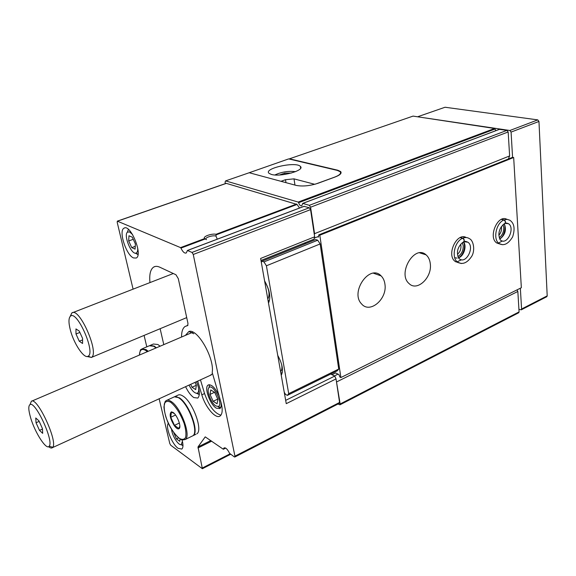 <?xml version="1.0" encoding="UTF-8"?>
<svg xmlns="http://www.w3.org/2000/svg" width="576" height="576" viewBox="0 0 576 576"><rect width="100%" height="100%" fill="white"/><g stroke="black" fill="none" stroke-linecap="round" stroke-linejoin="round"><path stroke-width="0.86" d="M198.598 387.936C198.958 390.989 198.468 392.76 197.114 393.25C194.587 393.401 191.894 390.686 189.029 385.099M190.678 384.35L192.01 387.266L195.703 389.606L196.351 385.214L195.041 382.349M137.714 248.076C137.858 251.129 137.232 252.821 135.835 253.152C131.22 254.477 123.53 235.577 127.332 232.214L129.564 231.883L132.566 234.54M132.314 237.218L128.966 235.757L128.693 240.955L131.738 247.615L135.086 249.142L135.396 243.95L132.314 237.218M182.426 441.317L181.246 444.571C178.502 445.838 171.994 435.571 171.59 429.408M173.7 432.576L176.465 438.89L179.762 441.302L180.079 438.97M159.149 398.786L169.783 443.527L170.762 445.255L202.37 468.72L198 446.933L205.229 436.867L223.243 449.194L224.021 447.948C225.67 447.408 227.52 449.208 229.572 453.341L234.36 456.926L234.85 457.006L234.95 456.163L193.262 254.47L192.01 252.425L187.452 250.51L186.221 252.994C184.522 253.526 182.765 251.892 180.936 248.098L180.554 247.608L204.674 238.55C202.234 236.743 211.435 233.316 216.086 234.266L215.986 236.088L217.253 239.17M216.259 234.821L297.058 204.451L299.534 208.015M206.503 239.659L204.674 238.55M297.058 204.451L226.217 183.334L117.389 221.119M219.046 395.698C215.093 387.554 211.442 384.019 208.102 385.085C203.918 387.439 210.017 404.554 216.302 408.161L219.881 408.578C221.069 407.606 221.443 405.547 221.018 402.401M218.498 407.117L220.486 407.909M209.7 384.725L208.973 387.418M260.993 260.482L314.064 239.155L314.654 236.808L310.565 209.628L309.326 207.749L304.049 206.352M181.555 337.032C181.519 331.675 182.714 328.14 185.134 326.434L187.697 325.562L187.963 323.41L178.308 278.676L175.954 274.752L159.826 267.221C157.435 266.126 155.405 266.062 153.727 267.026C150.437 269.258 149.184 274.45 149.969 282.593M225.59 180.9L249.214 172.735L296.129 185.393C302.508 186.624 309.794 185.918 317.988 183.283L335.261 176.94C340.15 175.025 341.95 173.232 340.661 171.562L337.802 170.237L289.447 158.825L413.057 116.1L494.59 128.484L298.159 202.061L225.59 180.9L225.072 182.095L225.353 183.629M210.175 375.415L212.544 373.666M197.705 381.125L201.823 394.826C205.366 407.354 215.957 419.659 220.226 415.901C222.617 413.712 222.811 408.953 220.802 401.623L212.206 372.521C214.726 358.423 197.338 328.082 188.878 331.502L185.393 335.39M200.462 379.865L204.559 393.545C209.038 406.109 214.495 413.323 220.932 415.181M339.286 403.344L339.581 402.451L336.038 378.914L286.258 403.654L260.633 258.444L314.654 236.808M330.696 374.054L334.728 376.085L336.038 378.914M180.554 247.608L117.324 221.141L117.209 222.343L133.092 289.159M144.086 335.412L146.801 346.838M160.135 328.709L163.793 344.635M185.587 386.676C188.093 391.882 190.822 395.51 193.774 397.562L197.806 398.066C200.225 395.446 199.771 389.995 196.445 381.708M133.51 257.933L136.21 258.034C143.222 255.06 130.5 223.69 124.07 228.146C118.267 230.494 126.13 255.089 133.51 257.933M168.336 423.288C165.132 426.715 171.929 444.125 178.085 448.322L181.807 449.071C183.254 447.746 183.334 444.665 182.038 439.819M494.59 128.484L495.043 129.017L298.627 202.694L298.159 202.061M337.968 404.021L339.962 404.813L340.157 403.978L336.305 380.7M518.638 312.797L519.084 311.911L517.838 291.463L336.83 381.83M517.838 291.463L517.082 289.85M338.026 374.134L334.404 375.919M317.534 236.801L318.427 237.096L318.802 234.871L319.802 235.202L340.877 377.561L339.919 377.078L338.882 374.558L335.592 372.924L331.985 374.702M318.55 236.398L314.33 238.09M508.327 159.005L509.623 155.945L314.561 233.669L310.579 207.209L309.341 205.322L302.774 203.407L301.745 205.812C300.456 206.093 299.419 205.056 298.627 202.694M314.323 234.612L314.561 233.669M509.623 155.945L508.169 131.969L506.981 130.363L499.421 129.362M495.043 129.017L495.785 130.694M285.682 400.356L334.728 376.085M138.002 254.578L135.324 253.159M127.346 232.171L128.426 229.406M215.827 405.914L218.174 406.49C224.093 405.094 212.58 382.154 208.843 387.864C206.302 390.73 211.147 403.229 215.827 405.914M210.01 394.416L213.156 401.285L217.087 403.776L217.872 399.341L214.69 392.386L210.751 389.952L210.01 394.416L214.531 392.292M217.764 399.103L213.156 401.285M206.302 239.544L206.222 239.479C203.854 237.917 212.594 234.893 215.986 236.088M199.318 394.517L196.538 393.314M182.959 445.63L181.015 444.629M176.465 438.89L178.538 437.882M128.693 240.955L133.272 239.306M131.738 247.615L135.252 246.326M192.01 387.266L196.344 385.272M48.614 446.666C50.292 448.063 51.566 448.387 52.43 447.653L52.711 447.329C58.176 441.792 37.282 396.72 31.378 401.22L30.024 404.575C28.224 405.821 28.433 410.234 30.643 417.823C34.97 432.792 46.678 450.821 49.234 446.126C54.058 441.108 35.309 400.637 30.017 404.582L31.378 401.22M42.689 433.346L39.485 430.387L36.043 422.755L35.755 417.982L38.959 420.876L42.444 428.609L42.689 433.346M39.182 421.373L36.043 422.755M42.466 429.055L39.485 430.387M142.502 348.667L149.328 345.766L153.778 346.27L155.988 347.969M149.962 345.456L154.181 346.097L156.398 347.796M150.617 345.218L153.418 344.023L157.896 344.513L160.121 346.205M173.081 412.438C176.846 414.785 181.231 425.592 179.489 428.22C178.423 429.682 176.681 428.825 174.269 425.65C170.064 418.543 169.106 413.95 171.396 411.854L173.081 412.438M179.489 428.22L179.489 426.794L178.819 428.472L174.47 425.369L170.777 417.276L171.389 412.178L174.298 413.51M166.961 400.248L173.664 397.159C174.953 396.274 176.666 396.526 178.812 397.915C188.59 403.639 199.152 432.374 192.809 435.802L191.844 436.277M174.312 396.814L179.208 397.735C188.993 403.445 199.555 432.18 193.205 435.614L195.862 434.311M174.996 396.54L177.71 395.294C179.014 394.402 180.742 394.646 182.894 396.029C192.715 401.702 203.234 430.38 196.834 433.836M175.558 415.03L170.777 417.276M179.345 423.036L174.47 425.369M248.774 172.886L288.662 158.904L337.277 170.395L340.128 171.72C341.417 173.39 339.617 175.183 334.721 177.098L315.389 184.126M271.39 174.434C280.606 177.293 305.474 170.323 300.355 166.392C295.978 161.222 263.095 168.458 269.042 173.333L271.39 174.434M280.994 181.31L285.509 179.698L293.998 178.862L314.762 184.298M295.546 171.648C288.36 170.827 281.477 171.929 274.91 174.96M291.413 173.038L284.76 173.146L279.59 174.974M284.962 174.413L284.76 173.146M305.683 243.605L304.236 243.108M284.263 392.321L285.509 394.366L287.352 395.395L337.219 370.843L338.731 369.065L320.148 243.943L317.714 240.214L315.742 239.558L262.058 261.166L261.338 262.447M518.926 309.319L521.258 309.83L521.582 309.017L520.351 288.223M340.877 377.561L521.345 287.726L513.67 157.5L512.575 157.306L511.078 132.091L509.89 130.493L418.154 116.878M546.732 296.741L547.2 295.862L538.963 121.45L537.782 119.887L445.054 107.244L418.126 116.59M384.948 284.285C387.389 299.016 369.929 314.006 361.642 303.984C349.704 292.226 369.785 263.542 381.139 275.918C383.227 277.999 384.494 280.786 384.948 284.285M430.308 263.844C432.238 277.582 417.103 291.852 409.09 283.586C397.066 273.614 414.562 244.109 426.06 254.837C428.458 256.903 429.876 259.906 430.308 263.844M458.59 262.786L455.162 261.425C446.026 255.089 456.833 231.876 466.272 237.55M499.918 244.037L496.829 243.014C487.728 237.528 497.75 213.934 506.887 219.334M319.802 235.202L513.67 157.5M318.802 234.871L512.575 157.306M287.352 395.395L288.713 393.66L266.407 265.788L263.952 261.9L317.714 240.214M266.407 265.788L320.148 243.943M263.952 261.9L262.058 261.166M288.713 393.66L338.731 369.065M281.261 375.322C283.601 370.591 282.434 363.96 277.747 355.421M268.51 303.077C271.03 297.403 269.719 290.009 264.593 280.894M503.042 224.618L503.755 227.606C503.791 231.934 502.308 235.289 499.298 237.672M501.365 226.562L501.545 227.794C501.631 230.674 500.746 233.143 498.895 235.188M462.319 242.568L463.219 245.779C463.291 250.625 461.542 254.21 457.978 256.529M460.606 244.21L460.966 245.959C461.074 249.401 459.922 252.158 457.495 254.239M86.911 356.494L91.447 357.408C99.778 353.131 79.15 306.432 71.827 312.984L70.171 316.426M70.416 330.257C73.944 343.951 84.269 359.215 88.142 356.184C95.904 352.692 76.946 309.773 70.466 316.159C68.501 318.082 68.479 322.776 70.416 330.257M82.57 343.483L79.272 341.237L75.989 333.994L75.96 328.918L79.258 331.099L82.584 338.429L82.57 343.483M79.862 332.438L75.989 333.994M82.584 339.89L79.272 341.237M501.365 219.413L503.834 220.018C495.914 223.15 492.746 239.818 499.277 243.677L502.452 244.706M501.588 219.312L504.058 219.924C505.584 220.925 505.879 222.07 504.936 223.373L508.414 223.668L506.405 223.02M505.994 223.063L508.414 223.668C515.333 227.657 507.377 245.29 500.882 240.343C500.011 240.163 499.349 238.334 498.888 234.871C498.881 230.119 500.882 226.296 504.886 223.394C505.742 222.127 505.397 221.004 503.834 220.018M460.159 237.614L462.586 238.291C454.507 241.502 451.138 257.731 457.567 262.166L461.326 263.542M460.39 237.506L462.823 238.183C464.342 239.242 464.652 240.422 463.752 241.733L467.906 242.194L465.516 241.322M464.983 241.366L467.906 242.194C475.027 246.917 466.013 264.55 459.389 258.84C458.352 258.257 457.704 256.298 457.452 252.979C457.423 248.623 459.504 244.879 463.702 241.754C464.508 240.48 464.134 239.328 462.586 238.291M180.936 248.098L205.286 238.946M216.086 234.266L296.662 204.012M204.559 393.545L201.823 394.826M193.262 254.47L310.565 209.628M234.95 456.163L339.581 402.451M117.554 221.148L226.49 183.319M202.435 467.95L229.99 453.888M197.957 447.984L211.702 441.151M198 446.933L210.838 440.554M223.488 449.107L225.583 448.042M192.01 252.425L309.326 207.749M187.452 250.51L304.294 206.266M519.084 311.911L340.157 403.978M508.169 131.969L310.579 207.209M506.981 130.363L309.341 205.322M499.709 129.262L302.774 203.407M139.428 355.061C139.723 349.834 141.782 348.264 145.606 350.359L147.348 351.67M139.378 355.082C140.134 350.748 140.602 348.991 140.782 349.812L141.631 349.034L146.016 349.582L148.219 351.295M170.712 402.264C176.004 406.699 180.49 413.777 184.169 423.504C185.818 429.343 186.307 433.973 185.638 437.393C184.27 439.668 182.081 439.949 179.078 438.235C173.894 433.67 169.546 426.737 166.025 417.42C164.383 411.768 163.836 407.182 164.383 403.668C165.622 401.213 167.731 400.738 170.712 402.264M192.809 435.802L185.234 439.502L182.729 439.949C180.864 440.719 172.166 432.806 167.616 421.661C165.492 416.138 164.268 411.221 163.937 406.901L165.053 401.738L166.039 400.673C167.306 399.794 168.998 400.061 171.122 401.472C180.821 407.275 191.47 436.126 185.234 439.502L182.426 439.906M294.962 185.076L293.998 178.862M285.977 182.65L285.509 179.698M280.598 371.585C281.916 370.238 282.254 367.805 281.599 364.277M267.797 299.038C270.144 294.674 269.114 288.821 264.694 281.47M509.89 130.493L537.782 119.887M511.078 132.091L538.963 121.45M521.582 309.017L547.2 295.862M496.829 243.014L499.277 243.677C503.942 246.154 508.406 243.871 512.662 236.837C515.196 228.773 514.267 223.236 509.868 220.234L507.103 219.341L504.058 219.924M498.492 243.036L502.366 240.977M499.86 239.047C505.195 234.979 506.671 229.86 504.274 223.711M455.162 261.425L457.567 262.166C462.586 264.974 467.33 262.973 471.816 256.162C475.25 250.322 473.566 240.538 469.548 238.745C467.561 237.355 465.322 237.168 462.823 238.183M455.803 261.871L456.588 261.864M457.15 261.799L461.542 259.762M464.062 237.226L463.507 236.866M454.709 257.681L457.099 258.149M458.446 257.875C463.802 256.356 467.071 246.146 463.572 241.812M208.786 384.768L208.102 385.085M202.37 468.72L230.587 454.298M223.43 449.222L225.662 448.092M234.85 457.006L339.386 403.286M187.351 250.495L304.135 206.273M186.754 325.75L187.942 325.246M153.727 267.026L155.254 266.45M518.76 312.732L339.962 404.813M499.522 129.283L302.659 203.4M193.774 333.756L188.878 331.502M340.906 173.369L340.661 171.562M124.07 228.146L124.726 227.916M135.835 253.152L138.046 254.275M127.332 232.214L128.405 229.428M218.174 406.49L220.687 407.527M208.843 387.864L209.75 384.732M197.114 393.25L199.339 394.178M181.246 444.571L182.959 445.241M192.938 332.165L31.838 401.09M211.428 374.846L52.43 447.653M49.234 446.126L52.711 447.329M172.109 412.416L171.396 411.854M300.636 168.221L300.355 166.392M521.258 309.83L546.862 296.676M269.186 300.528L268.128 300.902M282.305 372.643L280.865 373.09M426.06 254.837L419.681 252.857M381.139 275.918L373.478 273.218M173.304 273.514L72.72 312.638M186.71 317.606L91.447 357.408M88.142 356.184L91.318 357.494M70.466 316.159L71.705 313.07M499.738 238.802C504.41 236.462 506.102 227.038 504.072 223.834M458.467 257.638C462.449 256.255 466.438 247.27 463.421 241.884"/></g></svg>
